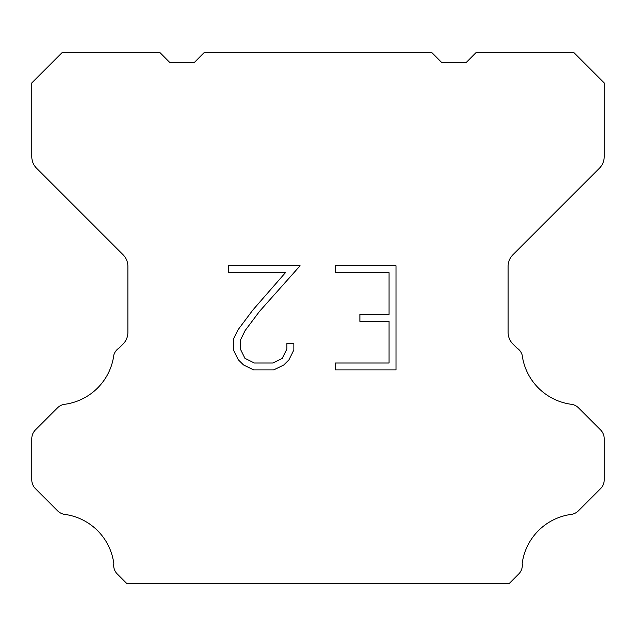 <?xml version="1.0" encoding="UTF-8"?>
<svg xmlns="http://www.w3.org/2000/svg" width="636" height="636" viewBox="0 0 636 636"><rect width="100%" height="100%" fill="white"/><g stroke="black" fill="none" stroke-linecap="round" stroke-linejoin="round"><path stroke-width="0.95" d="M389.065 362.981L389.065 321.315L359.897 321.315L359.897 314.367L389.065 314.367L389.065 272.701L335.554 272.701L335.554 265.753L396.005 265.753L396.005 369.929L335.554 369.929L335.554 362.981L389.065 362.981M293.88 343.512L293.88 349.76L288.927 359.928L283.767 364.985L273.599 369.929L253.589 369.929L243.485 364.905L238.333 359.825L233.309 349.649L233.309 339.346L238.333 329.376L253.049 309.78L285.397 272.701L228.491 272.701L228.491 265.753L300.113 265.753L259.56 311.314L245.114 330.569L240.432 340.069L240.432 349.22L244.979 358.378L254.201 362.981L273.059 362.981L282.209 358.362L286.82 349.22L286.82 343.512L293.88 343.512M431.454 52.239L441.678 62.463L466.212 62.463L476.436 52.239L573.537 52.239L604.2 82.911L604.2 156.702A16.353 16.353 0 0 1 599.406 168.262L512.91 254.766A16.353 16.353 0 0 0 508.116 266.333L508.116 332.453A16.353 16.353 0 0 0 512.91 344.012L516.925 348.035A12.267 12.267 0 0 1 522.172 355.095A57.24 57.24 0 0 0 571.382 404.305A12.267 12.267 0 0 1 578.442 407.787L600.607 429.96A12.267 12.267 0 0 1 604.2 438.633L604.2 479.934A12.267 12.267 0 0 1 600.607 488.607L578.307 510.907A12.267 12.267 0 0 1 571.271 514.389A57.24 57.24 0 0 0 522.18 563.48A12.267 12.267 0 0 1 518.698 574.03L508.967 583.761L127.033 583.761L117.302 574.03A12.267 12.267 0 0 1 113.82 563.48A57.24 57.24 0 0 0 64.729 514.389A12.267 12.267 0 0 1 57.693 510.907L35.393 488.607A12.267 12.267 0 0 1 31.8 479.934L31.8 438.633A12.267 12.267 0 0 1 35.393 429.96L57.558 407.787A12.267 12.267 0 0 1 64.618 404.305A57.24 57.24 0 0 0 113.828 355.095A12.267 12.267 0 0 1 119.075 348.035L123.09 344.012A16.353 16.353 0 0 0 127.884 332.453L127.884 266.333A16.353 16.353 0 0 0 123.09 254.766L36.594 168.262A16.353 16.353 0 0 1 31.8 156.702L31.8 82.911L62.463 52.239L159.564 52.239L169.788 62.463L194.322 62.463L204.546 52.239L431.454 52.239"/></g></svg>
